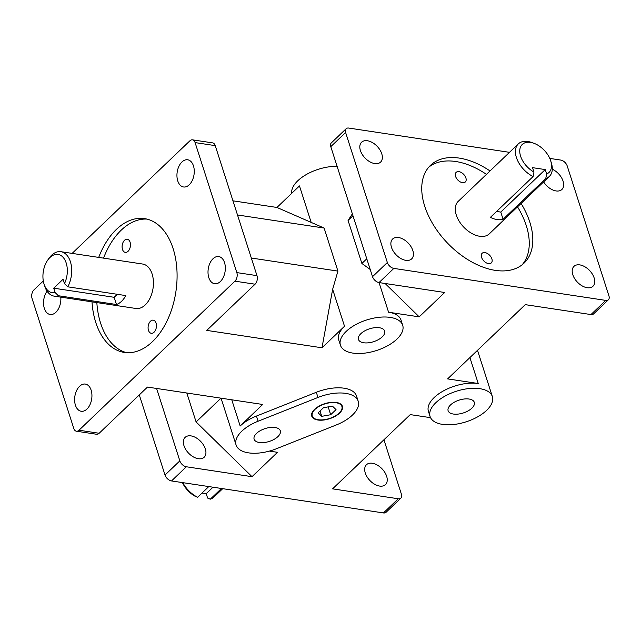 <?xml version="1.0" encoding="UTF-8"?>
<svg xmlns="http://www.w3.org/2000/svg" width="641" height="641" viewBox="0 0 641 641"><rect width="100%" height="100%" fill="white"/><g stroke="black" fill="none" stroke-linecap="round" stroke-linejoin="round"><path stroke-width="0.96" d="M232.955 200.817L276.936 207.46L324.114 228.052L237.499 214.975M251.32 258.027L337.927 271.103L332.647 289.283L321.99 347.791L206.755 330.395L255.078 284.203A6.226 3.854 -81.4 0 0 256.977 275.638L215.24 145.635A6.226 3.854 -81.4 0 0 212.612 142.879L192.46 139.834A6.226 3.854 98.6 0 1 195.088 142.59L215.24 145.635M383.927 439.774L401.442 494.331A6.226 3.814 -133.7 0 1 400.913 498.097A6.226 3.814 -133.7 0 1 398.269 498.762L332.591 488.851L410.256 414.607L430.552 417.668M269.412 451.096L277.505 452.314L252.009 476.688L196.098 421.954L220.985 398.173M430.087 416.53A32.691 16.049 -17.8 0 1 456.312 391.258A32.691 16.049 -17.8 0 1 492.344 396.547A32.691 16.049 -17.8 0 1 477.593 416.874A32.691 16.049 -17.8 0 1 442.538 424.39A32.691 16.049 -17.8 0 1 430.087 416.53L428.428 411.37A32.691 16.049 -17.8 0 1 443.179 391.042A32.691 16.049 -17.8 0 1 478.234 383.518L447.61 378.895L525.275 304.651L590.954 314.563A6.226 3.814 46.3 0 0 593.598 313.906L608.421 299.732A6.226 3.814 -133.7 0 1 605.777 300.397L590.954 314.563M99.155 433.268L79.003 430.223A6.226 3.854 98.6 0 1 76.415 431.217L96.567 434.253A6.226 3.854 -81.4 0 0 99.155 433.268L147.47 387.076L262.706 404.471L240.175 426.009A32.691 16.049 -17.8 0 1 256.456 416.057L316.317 392.284A32.691 16.049 -17.8 0 1 356.548 396.066L358.207 401.234A32.691 16.049 -17.8 0 1 336.18 425.007L276.319 448.78A32.691 16.049 -17.8 0 1 248.54 452.858A32.691 16.049 -17.8 0 1 236.088 444.998A32.691 16.049 -17.8 0 1 258.115 421.225L317.976 397.452A32.691 16.049 -17.8 0 1 358.207 401.234M379.023 282.569L393.838 268.403A6.226 3.814 -133.7 0 1 387.348 262.506L372.525 276.68A6.226 3.814 46.3 0 0 379.023 282.569L444.694 292.488L419.198 316.854L385.113 283.49M370.21 269.468L361.885 263.475L366.78 258.796M352.967 215.745L348.063 220.432L352.358 213.87M196.098 421.954L186.811 393.013M321.99 347.791L344.521 326.253L332.647 289.283M79.003 430.223L234.935 281.167L255.078 284.203M252.009 476.688L186.339 466.768A6.226 3.814 -133.7 0 1 179.841 460.871L156.588 388.446M398.269 498.762L383.446 512.936L171.516 480.942L186.339 466.768M393.838 268.403L605.777 300.397M419.198 316.854L388.582 312.231A32.691 16.049 -17.8 0 1 401.034 320.091L402.692 325.259A32.691 16.049 -17.8 0 1 387.941 345.587A32.691 16.049 -17.8 0 1 352.887 353.103A32.691 16.049 -17.8 0 1 340.435 345.251A32.691 16.049 -17.8 0 1 366.66 319.971A32.691 16.049 -17.8 0 1 402.692 325.259M340.435 345.251L338.777 340.083A32.691 16.049 -17.8 0 1 344.521 326.253M348.063 220.432L361.885 263.475M481.559 257.321A6.642 4.07 -133.7 0 1 482.12 253.299A6.642 4.07 -133.7 0 1 487.368 253.475A6.642 4.07 -133.7 0 1 491.871 258.876A6.642 4.07 -133.7 0 1 491.302 262.898A6.642 4.07 -133.7 0 1 486.062 262.722A6.642 4.07 -133.7 0 1 481.559 257.321M455.575 176.387A6.642 4.07 -133.7 0 1 456.144 172.365A6.642 4.07 -133.7 0 1 461.384 172.549A6.642 4.07 -133.7 0 1 465.887 177.95A6.642 4.07 -133.7 0 1 465.318 181.972A6.642 4.07 -133.7 0 1 460.078 181.788A6.642 4.07 -133.7 0 1 455.575 176.387M130.075 242.162A6.642 4.11 98.6 0 1 129.522 249.189A6.642 4.11 98.6 0 1 125.291 252.362A6.642 4.11 98.6 0 1 122.487 249.421A6.642 4.11 98.6 0 1 123.048 242.394A6.642 4.11 98.6 0 1 127.279 239.221A6.642 4.11 98.6 0 1 130.075 242.162M156.059 323.096A6.642 4.11 98.6 0 1 155.507 330.115A6.642 4.11 98.6 0 1 151.276 333.288A6.642 4.11 98.6 0 1 148.472 330.347A6.642 4.11 98.6 0 1 149.032 323.32A6.642 4.11 98.6 0 1 153.255 320.155A6.642 4.11 98.6 0 1 156.059 323.096M522.183 264.765A67.674 41.473 46.3 0 0 526.261 225.568A67.674 41.473 46.3 0 0 517.527 206.851M486.463 174.36A67.674 41.473 46.3 0 0 428.821 167.101M521.085 203.445A67.674 41.473 -133.7 0 1 529.819 222.163A67.674 41.473 -133.7 0 1 524.042 263.147A67.674 41.473 -133.7 0 1 447.306 242.891A67.674 41.473 -133.7 0 1 430.52 165.314A67.674 41.473 -133.7 0 1 490.02 170.955M96.839 302.576A67.674 41.905 -81.4 0 0 100.621 323.208A67.674 41.905 -81.4 0 0 126.774 352.694M146.941 219.094A67.674 41.905 -81.4 0 0 103.546 258.131M98.706 257.402A67.674 41.905 98.6 0 1 144.546 218.613A67.674 41.905 98.6 0 1 175.874 291.783A67.674 41.905 98.6 0 1 124.338 352.438A67.674 41.905 98.6 0 1 95.781 322.479A67.674 41.905 98.6 0 1 92 301.847M222.723 488.666L213.91 497.096A22.475 13.773 -133.7 0 1 210.296 499.179L207.62 498.065L206.21 493.674L212.988 487.2M182.453 482.593A19.358 11.867 46.3 0 0 194.928 496.15L197.604 497.256A22.475 13.773 -133.7 0 1 182.805 482.641M197.604 497.256L208.79 486.567M221.482 488.482L210.296 499.179M206.21 493.674L202.019 493.041M43.997 283.907L44.63 285.942A22.475 13.918 -81.4 0 0 44.71 286.19A22.475 13.918 -81.4 0 0 54.189 296.142A22.475 13.918 -81.4 0 0 58.451 295.749L55.134 292.576A19.358 11.987 98.6 0 1 43.997 283.907A19.358 11.987 98.6 0 1 47.554 260.374A19.358 11.987 98.6 0 1 66.183 262.978A19.358 11.987 98.6 0 1 64.469 283.651L67.786 286.823A22.475 13.918 -81.4 0 0 70.382 261.648A22.475 13.918 -81.4 0 0 60.895 251.697A22.475 13.918 -81.4 0 0 48.756 258.619L47.554 260.374M60.895 251.697L142.631 264.036A22.475 13.918 98.6 0 1 153.039 288.33A22.475 13.918 98.6 0 1 135.924 308.481L54.189 296.142M67.786 286.823L125.804 295.581A22.475 13.918 98.6 0 1 116.47 304.507L58.451 295.749M55.134 292.576L53.724 288.186L63.058 279.26L64.469 283.651M53.724 288.186L114.162 297.304L116.47 304.507M117.311 294.299L114.162 297.304M533.833 143.255L531.766 142.51A22.475 13.773 46.3 0 0 518.321 143.904A22.475 13.773 46.3 0 0 516.406 157.518A22.475 13.773 46.3 0 0 533.088 176.555L533.961 172.052A19.358 11.867 -133.7 0 1 519.739 151.148A19.358 11.867 -133.7 0 1 533.833 143.255A19.358 11.867 -133.7 0 1 550.667 160.715A19.358 11.867 -133.7 0 1 550.731 160.931A19.358 11.867 -133.7 0 1 546.653 173.967L545.771 178.47A22.475 13.773 46.3 0 0 549.385 176.395A22.475 13.773 46.3 0 0 551.38 163.022L550.731 160.931M549.385 176.395L489.251 233.877A22.475 13.773 -133.7 0 1 471.52 233.268A22.475 13.773 -133.7 0 1 456.272 214.999A22.475 13.773 -133.7 0 1 458.195 201.386L518.321 143.904M545.771 178.47L503.089 219.278A22.475 13.773 -133.7 0 1 490.397 217.363L533.088 176.555M533.961 172.052L532.551 167.662L545.243 169.577L546.653 173.967M545.243 169.577L500.773 212.083L496.583 211.45M503.089 219.278L500.773 212.083M72.129 253.387L189.872 140.828A6.226 3.854 98.6 0 1 192.46 139.834M76.415 431.217A6.226 3.854 98.6 0 1 73.787 428.46L32.05 298.45A6.226 3.854 98.6 0 1 33.949 289.884L43.3 280.95M256.977 275.638L236.833 272.601A6.226 3.854 98.6 0 1 234.935 281.167M549.778 158.407L560.715 160.058A6.226 3.814 -133.7 0 1 567.213 165.955L608.95 295.958A6.226 3.814 -133.7 0 1 608.421 299.732M387.348 262.506L345.611 132.503A6.226 3.814 -133.7 0 1 346.14 128.729A6.226 3.814 -133.7 0 1 348.784 128.064L509.507 152.334M346.14 128.729L331.317 142.903A6.226 3.814 46.3 0 0 330.788 146.669L345.611 132.503M383.446 512.936A6.226 3.814 46.3 0 0 386.09 512.271L400.913 498.097M179.841 460.871L165.017 475.045A6.226 3.814 46.3 0 0 171.516 480.942M75.422 405.184A13.749 8.517 98.6 0 1 76.575 390.641A13.749 8.517 98.6 0 1 85.333 384.071A13.749 8.517 98.6 0 1 91.695 398.942A13.749 8.517 98.6 0 1 81.223 411.274A13.749 8.517 98.6 0 1 75.422 405.184M177.749 180.89A13.749 8.517 98.6 0 1 178.903 166.348A13.749 8.517 98.6 0 1 187.653 159.777A13.749 8.517 98.6 0 1 194.023 174.648A13.749 8.517 98.6 0 1 183.55 186.98A13.749 8.517 98.6 0 1 177.749 180.89M208.822 277.657A13.749 8.517 98.6 0 1 209.968 263.114A13.749 8.517 98.6 0 1 218.725 256.552A13.749 8.517 98.6 0 1 225.095 271.423A13.749 8.517 98.6 0 1 214.623 283.747A13.749 8.517 98.6 0 1 208.822 277.657M60.799 297.136A13.749 8.517 98.6 0 1 50.15 314.499A13.749 8.517 98.6 0 1 44.349 308.409A13.749 8.517 98.6 0 1 47.073 291.19M236.833 272.601L195.088 142.59M372.525 276.68L330.788 146.669M381.764 153.776A13.749 8.429 -133.7 0 1 380.594 162.101A13.749 8.429 -133.7 0 1 364.993 157.982A13.749 8.429 -133.7 0 1 361.588 142.222A13.749 8.429 -133.7 0 1 372.437 142.59A13.749 8.429 -133.7 0 1 381.764 153.776M552.294 169.216A13.749 8.429 -133.7 0 1 563.078 181.147A13.749 8.429 -133.7 0 1 561.901 189.472A13.749 8.429 -133.7 0 1 543.616 181.908M594.143 277.914A13.749 8.429 -133.7 0 1 592.973 286.247A13.749 8.429 -133.7 0 1 577.381 282.128A13.749 8.429 -133.7 0 1 573.967 266.36A13.749 8.429 -133.7 0 1 584.816 266.736A13.749 8.429 -133.7 0 1 594.143 277.914M412.836 250.543A13.749 8.429 -133.7 0 1 411.658 258.876A13.749 8.429 -133.7 0 1 396.066 254.757A13.749 8.429 -133.7 0 1 392.653 238.989A13.749 8.429 -133.7 0 1 403.51 239.365A13.749 8.429 -133.7 0 1 412.836 250.543M386.643 476.279A13.749 8.429 -133.7 0 1 385.465 484.612A13.749 8.429 -133.7 0 1 369.873 480.494A13.749 8.429 -133.7 0 1 366.46 464.733A13.749 8.429 -133.7 0 1 377.309 465.102A13.749 8.429 -133.7 0 1 386.643 476.279M205.328 448.908A13.749 8.429 -133.7 0 1 204.159 457.241A13.749 8.429 -133.7 0 1 188.558 453.123A13.749 8.429 -133.7 0 1 185.153 437.354A13.749 8.429 -133.7 0 1 196.002 437.731A13.749 8.429 -133.7 0 1 205.328 448.908M311.334 222.892L299.467 185.922L276.936 207.46M335.972 402.724A15.568 7.644 162.2 0 0 315.845 408.637A15.568 7.644 162.2 0 0 316.149 419.262A15.568 7.644 162.2 0 0 340.643 411.394A15.568 7.644 162.2 0 0 335.972 402.724M342.318 406.098A16.089 7.9 -17.8 0 1 340.956 410.969A16.089 7.9 -17.8 0 1 340.796 411.185M315.901 419.174A16.089 7.9 -17.8 0 1 315.644 419.094A16.089 7.9 -17.8 0 1 311.702 415.929M317.888 420.015A16.089 7.9 -17.8 0 1 311.758 416.145A16.089 7.9 -17.8 0 1 319.018 406.146A16.089 7.9 -17.8 0 1 336.269 402.444A16.089 7.9 -17.8 0 1 342.398 406.306A16.089 7.9 -17.8 0 1 335.139 416.313A16.089 7.9 -17.8 0 1 317.888 420.015M332.415 406.122L336.036 409.623L330.692 414.727L321.742 416.33L318.12 412.828L323.465 407.724L332.415 406.122M321.742 416.33L320.027 411.009M330.692 414.727L328.176 406.883M259.365 442.514A13.749 6.755 -17.8 0 1 254.124 439.205A13.749 6.755 -17.8 0 1 265.15 428.573A13.749 6.755 -17.8 0 1 280.309 430.8A13.749 6.755 -17.8 0 1 274.108 439.349A13.749 6.755 -17.8 0 1 259.365 442.514M337.927 271.103L324.114 228.052M165.017 475.045L139.289 394.896M453.363 414.046A13.749 6.755 -17.8 0 1 448.123 410.745A13.749 6.755 -17.8 0 1 459.148 400.112A13.749 6.755 -17.8 0 1 474.308 402.332A13.749 6.755 -17.8 0 1 468.106 410.889A13.749 6.755 -17.8 0 1 453.363 414.046M337.102 166.339A32.691 16.049 162.2 0 0 305.565 174.977A32.691 16.049 162.2 0 0 291.759 193.286M363.703 342.767A13.749 6.755 -17.8 0 1 358.471 339.458A13.749 6.755 -17.8 0 1 369.496 328.825A13.749 6.755 -17.8 0 1 384.656 331.052A13.749 6.755 -17.8 0 1 378.446 339.602A13.749 6.755 -17.8 0 1 363.703 342.767M231.762 399.8L240.175 426.009M256.456 416.057L258.115 421.225M316.317 392.284L317.976 397.452M469.901 357.582L478.234 383.518M379.055 282.577L388.582 312.231M340.643 411.394L340.956 410.969M316.149 419.262L315.644 419.094M221.057 398.181L236.088 444.998M477.505 350.323L492.344 396.547"/></g></svg>
